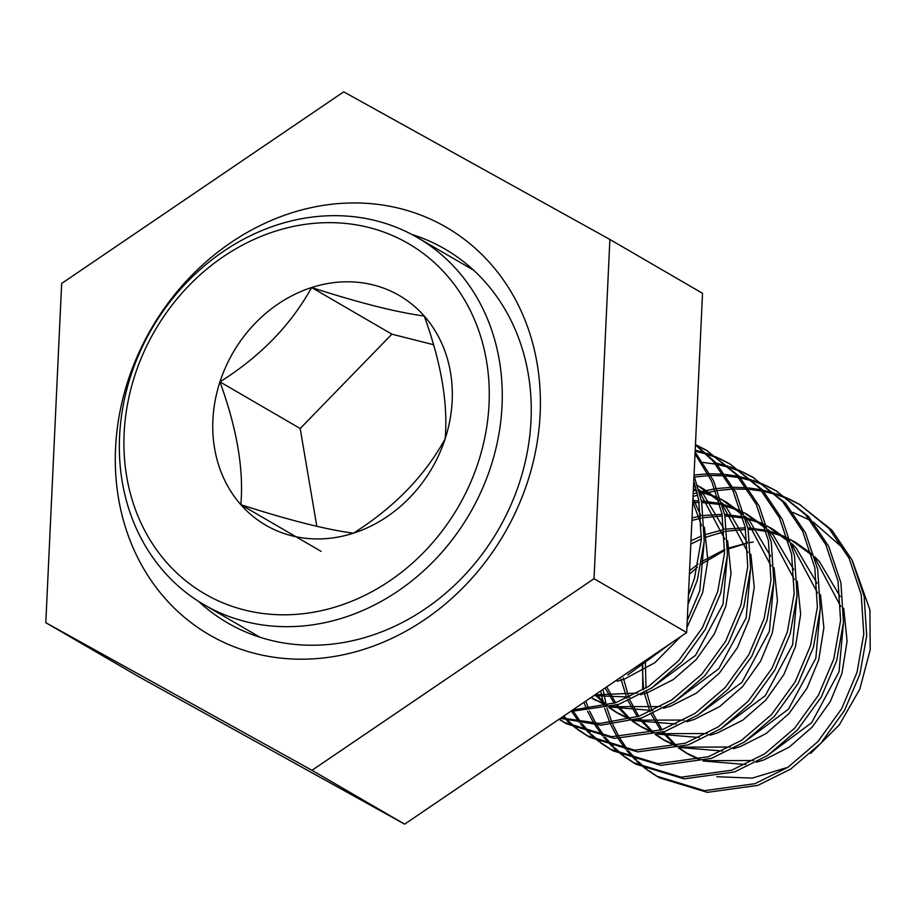 <?xml version="1.0" encoding="UTF-8"?>
<svg xmlns="http://www.w3.org/2000/svg" width="916" height="916" viewBox="0 0 916 916"><rect width="100%" height="100%" fill="white"/><g stroke="black" fill="none" stroke-linecap="round" stroke-linejoin="round"><path stroke-width="1.37" d="M212.501 636.62A235.71 204.119 120.2 0 1 149.331 332.073A235.71 204.119 120.2 0 1 443.195 225.531A235.71 204.119 120.2 0 1 506.365 530.078A235.71 204.119 120.2 0 1 212.501 636.62M198.52 601.354A216.233 187.253 -59.8 0 0 227.615 622.914A216.233 187.253 -59.8 0 0 230.454 624.529A216.233 187.253 -59.8 0 0 499.106 528.429A216.233 187.253 -59.8 0 0 444.924 249.026A216.233 187.253 -59.8 0 0 442.085 247.412A216.233 187.253 -59.8 0 0 411.788 234.427M702.526 293.303L686.679 632.544L404.632 824.16L138.442 676.535L45.8 622.697L61.658 283.456L343.706 91.84L609.884 239.465L702.526 293.303M609.884 239.465L594.037 578.694L311.99 770.31L404.632 824.16M311.99 770.31L45.8 622.697M594.037 578.694L686.679 632.544M274.72 231.404A202.596 175.448 -59.8 0 0 126.717 476.709A202.596 175.448 -59.8 0 0 338.462 606.048A202.596 175.448 -59.8 0 0 486.465 360.744A202.596 175.448 -59.8 0 0 274.72 231.404M344.21 617.498A212.329 183.876 120.2 0 1 204.108 604.755A212.329 183.876 120.2 0 1 123.465 404.116A212.329 183.876 120.2 0 1 277.399 224.844A212.329 183.876 120.2 0 1 417.501 237.599A212.329 183.876 120.2 0 1 498.144 438.226A212.329 183.876 120.2 0 1 344.21 617.498M600.724 690.939L604.045 706.213M604.686 708.434L609.907 722.793M610.754 724.693L617.201 736.979M618.197 738.605L625.651 749.196M626.773 750.605L635.097 759.707M636.345 760.91L645.437 768.673M646.788 769.68L656.623 776.138L704.381 790.68L754.967 783.684L787.909 767.322L817.896 741.617L841.609 708.789L856.975 672.504L863.788 634.067L861.223 594.587L849.052 558.21L828.98 528.429L799.176 504.166L788.733 498.751M603.346 690.824L606.335 705.618L595.068 694.775M606.942 707.896L611.991 722.552M612.815 724.487L619.124 737.002M620.098 738.662L627.437 749.46M628.548 750.88L636.769 760.177M637.994 761.402L646.994 769.314M648.333 770.356L658.077 776.974M656.623 776.138L659.52 777.833L707.289 792.363L757.875 785.378L790.806 769.005L820.793 743.3L844.506 710.472L859.884 674.199L866.696 635.75L864.12 596.282L851.949 559.905L831.877 530.124L799.176 504.166M688.42 595.217L694.511 578.076L701.324 539.627L698.748 500.159L693.744 481.175M608.43 685.695L649.501 657.791M687.985 604.468L697.408 579.759L704.221 541.322L701.656 501.842L694.007 475.656M572.626 710.026L615.712 702.744L648.643 686.382L678.642 660.676L702.354 627.849L717.72 591.564L724.533 553.127L721.968 513.647L711.686 481.289L695.026 453.809M570.359 711.56L618.609 704.438L651.551 688.065L681.538 662.36L705.251 629.532L720.617 593.259L727.43 554.81L724.865 515.33L713.587 480.808L695.107 452.046M561.05 717.892L599.9 723.48L638.921 716.243L671.852 699.87L701.851 674.165L725.564 641.337L740.93 605.064L747.742 566.615L745.177 527.135L732.995 490.758L712.923 460.988L695.45 444.913M560.397 718.339L600.873 725.197L641.818 717.926L674.76 701.553L704.748 675.848L728.46 643.032L743.826 606.747L750.639 568.298L748.074 528.83L735.903 492.453L715.831 462.672L695.462 444.489M559.035 719.255L563.787 722.186L611.545 736.716L662.131 729.731L695.072 713.358L725.06 687.653L748.773 654.826L764.139 618.552L770.951 580.103L768.387 540.635L756.215 504.258L736.132 474.477L706.339 450.203L695.897 444.787M559.241 719.117L565.241 723.01M563.787 722.186L566.683 723.869L614.441 738.399L665.027 731.415L697.969 715.053L727.957 689.336L751.67 656.52L767.035 620.235L773.848 581.786L771.283 542.318L759.112 505.941L739.04 476.16L706.339 450.203M562.893 716.633L565.47 719.243M566.706 720.445L575.809 728.197M577.16 729.216L586.996 735.674L634.754 750.204L685.34 743.22L718.281 726.846L748.269 701.141L771.982 668.325L787.348 632.04L794.161 593.591L791.596 554.123L779.424 517.746L759.353 487.965L729.548 463.702L719.106 458.275M563.718 716.083L567.13 719.701M568.367 720.926L577.366 728.85M578.706 729.88L588.45 736.498M586.996 735.674L589.893 737.357L637.65 751.887L688.237 744.903L721.178 728.541L751.166 702.824L774.879 670.008L790.245 633.723L797.057 595.274L794.493 555.806L782.321 519.429L762.249 489.648L729.548 463.702M571.779 711.629L579.221 722.22M580.355 723.617L588.679 732.731M589.915 733.934L599.018 741.685M600.369 742.704L610.205 749.162L657.963 763.692L708.549 756.708L741.491 740.346L771.478 714.629L795.191 681.813L810.557 645.528L817.37 607.079L814.805 567.611L802.634 531.234L782.562 501.453L752.757 477.19L742.315 471.774M573.679 711.686L581.019 722.472M582.129 723.903L590.339 733.189M591.576 734.414L600.575 742.338M601.915 743.368L611.659 749.998M610.205 749.162L613.102 750.845L660.86 765.387L711.446 758.391L744.387 742.029L774.375 716.323L798.088 683.496L813.454 647.211L820.278 608.774L817.702 569.294L805.53 532.917L785.459 503.136L752.757 477.19M583.927 702.343L586.698 709.305M587.545 711.194L593.992 723.491M594.988 725.117L602.442 735.708M603.564 737.117L611.888 746.219M613.125 747.422L622.227 755.173M623.578 756.192L633.414 762.65L681.172 777.192L731.758 770.196L764.7 753.834L794.687 728.128L818.4 695.301L833.766 659.016L840.579 620.567L838.014 581.099L825.843 544.722L805.771 514.941L775.967 490.678L765.524 485.262M585.793 701.083L588.782 709.064M589.606 710.988L595.915 723.514M596.888 725.174L604.228 735.96M605.339 737.391L613.56 746.677M614.785 747.914L623.785 755.826M625.124 756.868L634.868 763.486M633.414 762.65L636.311 764.333L684.08 778.875L734.666 771.89L767.597 755.517L797.584 729.812L821.297 696.984L836.674 660.699L843.487 622.262L840.911 582.782L828.74 546.405L808.668 516.635L775.967 490.678M707.782 451.061L697.259 445.783M717.56 457.588L706.465 453.294M704.828 452.756L695.198 450.122M730.991 464.549L720.468 459.271M718.911 458.595L707.725 454.45M706.076 453.935L695.152 451.164M740.769 471.076L729.674 466.782M728.037 466.255L716.243 463.13M754.2 478.038L743.678 472.759M742.12 472.084L730.934 467.939M729.285 467.423L717.4 464.458M715.659 464.126L703.03 462.431M763.99 484.564L752.883 480.27M751.246 479.744L739.452 476.618M737.712 476.263L725.186 474.408M723.342 474.236L710.003 473.79M708.034 473.835L694.042 475.003M777.409 491.526L766.887 486.247M765.341 485.583L754.143 481.427M752.505 480.923L740.609 477.946M738.868 477.614L726.239 475.919M724.384 475.782L710.93 475.519M708.95 475.599L694.546 477.03M787.199 498.052L776.092 493.758M774.455 493.232L762.662 490.106M760.921 489.751L748.395 487.896M746.551 487.724L733.212 487.278M731.243 487.323L716.965 488.526M714.858 488.835L699.412 492.064M697.11 492.705L693.16 493.884M800.618 505.025L790.096 499.747M788.55 499.071L777.352 494.915M775.715 494.411L763.83 491.434M762.078 491.102L749.448 489.407M747.593 489.27L734.151 489.018M732.159 489.087L717.755 490.518M715.614 490.861L700.007 494.388M697.671 495.075L693.034 496.564M852.556 561.13L869.914 609.884L870.2 649.81L859.746 689.256L839.319 724.888L810.729 753.387M788.035 767.242L752.334 778.108L716.816 776.734M311.635 287.532A132.831 115.038 -59.8 0 0 219.943 381.869A132.831 115.038 -59.8 0 0 240.839 504.693A132.831 115.038 -59.8 0 0 353.439 533.192A132.831 115.038 -59.8 0 0 445.13 438.844A132.831 115.038 -59.8 0 0 424.223 316.02A132.831 115.038 -59.8 0 0 311.635 287.532C358.866 302.772 396.399 312.276 424.223 316.02C441.226 362.805 448.187 403.75 445.13 438.844C424.841 475.851 394.281 507.292 353.439 533.192C326.245 529.597 288.712 520.105 240.839 504.693C243.908 469.599 236.935 428.654 219.943 381.869C260.27 356.519 290.83 325.077 311.635 287.532L391.876 334.168L433.6 344.737M316.822 526.311L300.185 428.516L391.876 334.168M300.185 428.516L219.943 381.869M321.081 551.34L240.839 504.693M642.666 689.782L642.769 663.779M689.404 574.229L697.374 567.222M701.278 564.176L724.67 550.424M727.67 549.142L747.41 543.085M750.101 542.57L753.284 542.043L750.101 542.49M793.05 512.433L810.339 520.334M813.248 522.017L844.094 549.062M747.399 542.936L727.682 548.329M724.705 549.474L701.782 561.531M698.049 564.107L689.565 570.702M642.15 664.295L643.593 689.588M644.166 692.656L650.12 711.824M651.219 714.297L660.665 730.224M662.279 732.331L675.997 746.082L665.44 740.93L655.684 734.277M678.378 747.903L685.752 752.734L700.122 759.318M704.312 760.646L753.593 760.52M767.013 755.906L811.656 722.701L839.033 671.772L843.51 621.861M840.796 606.518L815.194 558.508M811.805 555.073L790.336 539.432M787.508 537.978L782.733 535.78M781.176 535.116L769.795 531.269M766.005 530.318L747.88 527.856M745.292 527.776L726.88 529.001M724.19 529.448L704.473 534.841M701.496 535.986L690.962 540.784M620.956 679.168L626.91 698.336M628.01 700.797L637.456 716.736M639.07 718.842L652.787 732.594L642.231 727.441L632.475 720.789M655.169 734.414L662.543 739.246L676.913 745.83M681.103 747.158L730.384 747.032M743.803 742.418L788.447 709.213L815.812 658.283L820.301 608.361M817.587 593.03L791.985 545.02M788.596 541.585L767.127 525.944M764.299 524.49L759.524 522.28M757.967 521.628L745.406 517.471M742.796 516.83L724.67 514.368M722.083 514.288L703.671 515.502M700.98 515.96L692.027 517.929M605.098 687.962L614.247 703.248M615.861 705.354L629.578 719.094L619.021 713.953L609.266 707.301M631.96 720.926L639.334 725.758L653.703 732.342M657.894 733.67L707.175 733.544M720.594 728.93L765.238 695.725L792.603 644.795L797.08 594.873M794.378 579.542L768.776 531.532M765.387 528.097L743.918 512.456M741.09 510.991L722.197 503.983M719.575 503.342L701.461 500.88M698.874 500.8L692.828 500.846M608.751 707.438L616.125 712.27L630.494 718.854M634.685 720.171L683.966 720.056M697.374 715.43L742.029 682.225L769.394 631.307L773.871 581.385M771.169 566.054L745.567 518.032M742.178 514.609L720.709 498.957M717.881 497.502L698.988 490.495M696.366 489.854L693.378 489.213M590.935 697.591L607.285 705.366M611.476 706.683L660.757 706.568M674.165 701.942L718.82 668.737L746.185 617.819L750.662 567.897M747.96 552.566L722.358 504.544M718.968 501.109L697.5 485.469M694.672 484.014L693.641 483.511M594.988 694.832L637.547 693.068M650.955 688.454L695.61 655.249L722.976 604.32L727.453 554.409M724.751 539.077L699.137 491.056M695.748 487.621L693.549 485.56M627.746 674.966L671.405 642.918M687.24 620.544L699.767 590.831L704.244 540.909M701.542 525.578L692.782 501.762M645.379 661.535L645.986 688.099M646.49 691.271L651.986 710.976M653.028 713.507L662.016 729.766M663.562 731.907L676.638 745.91M678.893 747.765L688.649 754.429L699.194 759.57M703.019 761.013L745.75 764.505M756.502 762.215L763.99 759.879L789.237 747.113L812.171 727.109L830.262 701.622L841.93 673.466L847.094 641.154L843.705 608.213M840.212 596.648L819.419 561.634L814.702 556.756M811.416 553.722L796.164 542.741L790.416 539.661M787.623 538.333L784.073 536.81M782.493 536.181L771.009 532.517M766.303 531.452L756.914 530.009M755.07 529.837L748.2 529.459M745.601 529.437L727.086 531.131M724.373 531.646L704.393 537.669M701.358 538.94L690.813 544.093M623.281 677.783L628.777 697.488M629.819 700.019L638.807 716.278M640.353 718.419L653.429 732.422M679.809 747.513L722.541 751.017M733.292 748.716L740.781 746.391L766.016 733.624L788.962 713.621L807.053 688.122L818.721 659.967L823.873 627.666L820.496 594.724M817.003 583.16L796.21 548.134L791.493 543.268M788.207 540.234L772.944 529.253L767.207 526.173M764.413 524.845L760.864 523.322M759.284 522.692L745.693 518.513M743.094 517.952L724.991 515.971M722.392 515.948L703.877 517.643M701.164 518.158L691.912 520.46M606.736 686.851L615.598 702.79M617.144 704.931L630.219 718.923M656.6 734.025L699.332 737.529M710.083 735.227L717.572 732.903L742.807 720.125L765.753 700.133L783.844 674.634L795.512 646.478L800.664 614.178L797.286 581.225M793.794 569.672L772.99 534.646L768.284 529.78M764.986 526.746L746.838 514.082M748.28 514.941L743.998 512.685M741.204 511.357L722.484 505.025M719.873 504.464L701.782 502.483M699.183 502.46L692.748 502.678M596.018 694.133L606.999 705.435M633.391 720.537L676.123 724.029M686.874 721.739L694.362 719.404L719.598 706.637L742.544 686.645L760.635 661.146L772.303 632.99L777.455 600.69L774.066 567.737M770.585 556.184L749.78 521.158L745.074 516.292M741.777 513.258L726.525 502.277L720.778 499.186M717.995 497.869L699.274 491.537M696.664 490.976L693.32 490.358M591.072 697.488L606.346 705.618M610.182 707.049L652.913 710.541M663.665 708.251L671.153 705.915L696.389 693.149L719.335 673.157L737.426 647.658L749.093 619.502L754.246 587.19L750.857 554.249M747.376 542.696L726.571 507.67L721.865 502.804M718.568 499.77L703.316 488.789L697.568 485.698M694.786 484.381L693.63 483.854M593.854 695.61L629.704 697.053M640.444 694.763L647.944 692.427L673.18 679.661L696.126 659.657L714.217 634.17L725.884 606.014L731.037 573.702L727.648 540.761M724.167 529.196L703.362 494.182L698.656 489.304M695.358 486.281L693.584 484.747M617.235 681.264L624.735 678.939L654.826 662.726L680.828 636.517M686.908 627.643L702.664 592.526L707.828 560.214L704.438 527.273M700.958 515.708L692.943 498.361M260.167 637.33L204.108 604.755M473.561 270.174L417.501 237.599M685.752 752.734L688.649 754.429M793.256 541.058L796.164 542.741M662.543 739.246L665.44 740.93M770.047 527.57L772.944 529.253M639.334 725.758L642.231 727.441M616.125 712.27L619.021 713.953M723.629 500.594L726.525 502.277M592.915 698.782L595.812 700.465M700.419 487.094L703.316 488.789"/></g></svg>
